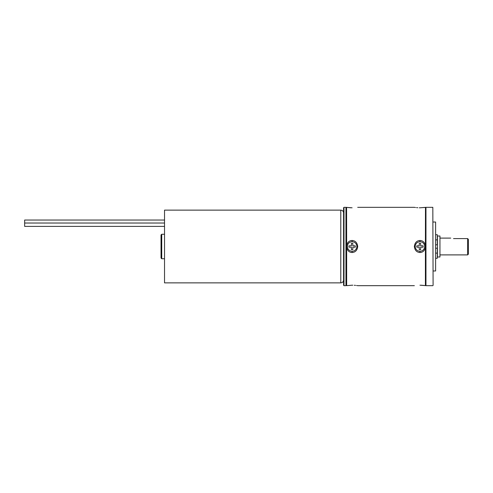 <?xml version="1.0" encoding="UTF-8"?>
<svg xmlns="http://www.w3.org/2000/svg" width="493" height="493" viewBox="0 0 493 493"><rect width="100%" height="100%" fill="white"/><g stroke="black" fill="none" stroke-linecap="round" stroke-linejoin="round"><path stroke-width="0.74" d="M435.621 270.977L435.621 222.023L435.621 270.977L433.1 270.977M433.1 285.385L432.823 207.331L433.1 285.385M425.41 207.356L419.95 207.799L425.477 207.405L425.41 245.163C424.491 242.149 422.674 240.584 419.95 240.473C416.671 240.726 414.804 242.735 414.354 246.5C414.804 250.271 416.671 252.28 419.95 252.527C422.68 252.41 424.498 250.851 425.41 247.837L425.41 285.644L425.687 246.5L425.964 285.669L425.964 207.331L432.823 207.331M425.687 246.5L425.687 207.615L425.687 246.5M425.41 247.837L425.41 245.163M346.789 207.38L349.445 207.695M350.141 207.744L350.917 207.781M352.107 207.799C359.243 207.3 359.243 207.3 352.107 207.799L346.585 207.405L346.653 245.163C347.565 242.149 349.383 240.59 352.107 240.473C355.391 240.72 357.252 242.729 357.702 246.5C357.259 250.265 355.391 252.274 352.107 252.527C349.389 252.416 347.571 250.851 346.653 247.837L346.653 285.644L352.107 285.2C359.243 285.7 359.243 285.7 352.107 285.2L346.653 285.644M419.95 207.799C412.82 207.3 412.82 207.3 419.95 207.799L419.247 207.793M414.779 207.399L415.5 207.504M416.499 207.621L417.781 207.732M346.585 285.595L346.517 207.331M346.653 245.163L346.653 247.837M357.277 285.601L356.556 285.496M355.564 285.379L354.282 285.268M352.815 285.207L352.107 285.2M425.268 285.62L422.612 285.305M421.922 285.256L421.145 285.219M419.95 285.2C412.82 285.7 412.82 285.7 419.95 285.2L425.477 285.595M437.439 236.011L437.439 256.989L439.953 256.989L439.953 236.011L437.439 236.011M439.953 256.989L439.953 236.011M468.35 239.333L468.35 254.191L467.654 254.893L467.654 238.587L468.35 239.333L467.654 238.587L453.523 238.587C449.918 238.064 449.918 238.064 453.523 238.587C449.918 238.064 449.918 238.064 453.523 238.587M435.898 234.723L437.297 234.723L437.297 244.824L435.898 244.824M435.898 248.176L437.297 248.176L437.297 258.277L435.898 258.277M435.898 239.888L437.297 239.888M435.898 253.112L437.297 253.112M345.957 285.669L345.957 207.331L343.997 207.331L343.997 285.669L345.957 285.669L346.376 285.25M343.997 285.669L343.578 285.25L343.578 207.75L343.997 207.331M340.78 282.871L164.533 282.871L164.533 210.129L340.78 210.129L340.78 282.871C342.481 282.705 343.411 281.768 343.578 280.073M164.533 234.261L161.735 234.261L161.032 234.958L161.032 258.042L161.032 238.341M164.533 226.386L24.65 226.386L24.65 220.032L164.533 220.032M419.95 251.257A4.757 4.757 0 0 0 424.707 246.5A4.757 4.757 0 0 0 419.95 241.743A4.757 4.757 0 0 0 415.198 246.5A4.757 4.757 0 0 0 419.95 251.257L419.95 252.527M423.056 245.804L420.652 245.804L420.652 243.394A3.186 3.186 0 0 0 419.253 243.394L419.253 245.804L416.844 245.804A3.186 3.186 0 0 0 416.844 247.196L419.253 247.196L419.253 249.606A3.186 3.186 0 0 0 420.652 249.606L420.652 247.196L423.056 247.196A3.186 3.186 0 0 0 423.056 245.804M352.107 251.257A4.757 4.757 0 0 0 356.864 246.5A4.757 4.757 0 0 0 352.107 241.743A4.757 4.757 0 0 0 347.355 246.5A4.757 4.757 0 0 0 352.107 251.257L352.107 252.527M355.213 245.804L352.809 245.804L352.809 243.394A3.186 3.186 0 0 0 351.41 243.394L351.41 245.804L349.001 245.804A3.186 3.186 0 0 0 349.001 247.196L351.41 247.196L351.41 249.606A3.186 3.186 0 0 0 352.809 249.606L352.809 247.196L355.213 247.196A3.186 3.186 0 0 0 355.213 245.804M425.477 246.5L424.707 246.5M419.95 240.473L419.95 241.743M352.107 240.473L352.107 241.743M346.585 246.5L347.355 246.5M357.702 246.5L356.864 246.5M414.354 246.5L415.198 246.5M161.735 234.261L161.735 258.739L161.032 258.042M433.1 222.023L435.621 222.023M425.964 285.669L432.823 285.669M425.477 207.405L425.964 207.331M414.354 207.331L357.702 207.331M414.354 285.669L357.702 285.669M440.095 238.107L450.725 238.107M440.095 254.893L467.654 254.893M346.376 207.75L345.957 207.331M340.78 210.129C342.481 210.295 343.411 211.232 343.578 212.927M164.533 258.739L161.735 258.739M164.533 223.027L24.65 223.027"/></g></svg>
